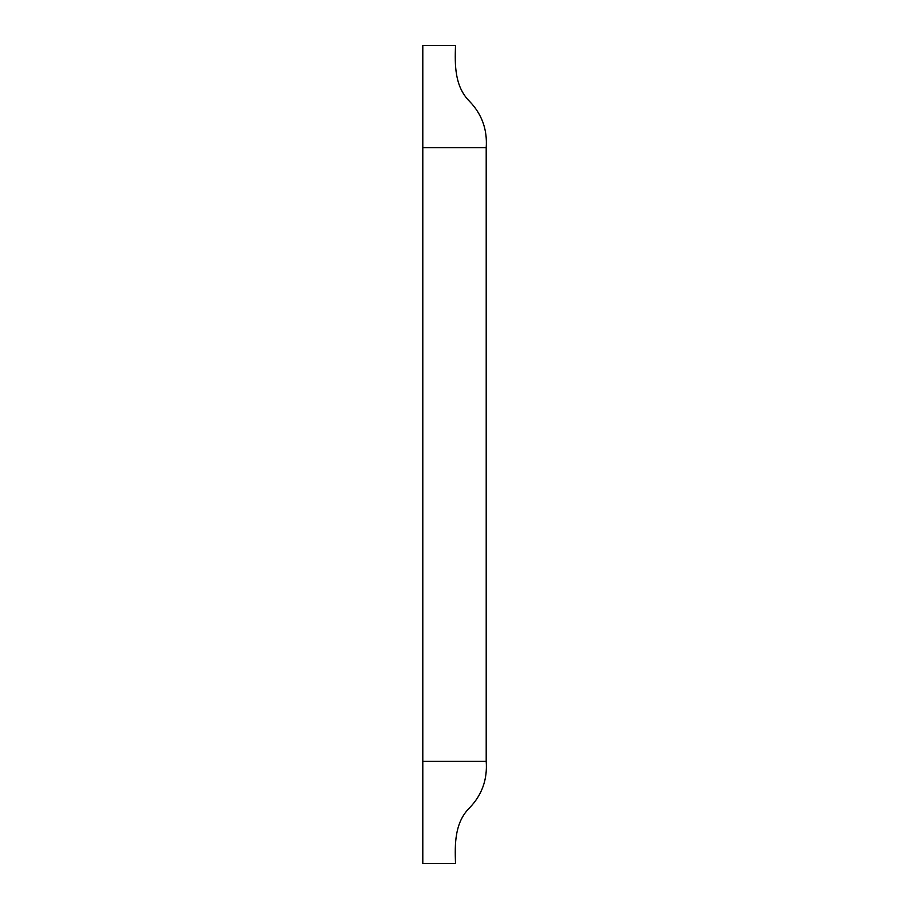 <?xml version="1.0" encoding="UTF-8"?>
<svg xmlns="http://www.w3.org/2000/svg" width="909" height="909" viewBox="0 0 909 909"><rect width="100%" height="100%" fill="white"/><g stroke="black" fill="none" stroke-linecap="round" stroke-linejoin="round"><path stroke-width="1.36" d="M453.477 863.55L424.844 863.55M453.477 45.45L424.844 45.45M422.799 45.45L455.523 45.45C454.761 65.175 454.705 86.525 469.476 101.274C481.906 114.148 487.474 129.623 486.201 147.713L422.799 147.713L422.799 45.45L423.821 45.45M454.5 863.55L423.821 863.55M422.799 863.55L422.799 147.713M455.523 863.55C454.75 843.825 454.716 822.486 469.578 807.806C481.997 794.921 487.531 779.422 486.201 761.288L422.799 761.288M486.201 761.288L486.201 147.713M485.179 147.713L423.821 147.713M455.523 45.45L454.5 45.45"/></g></svg>
